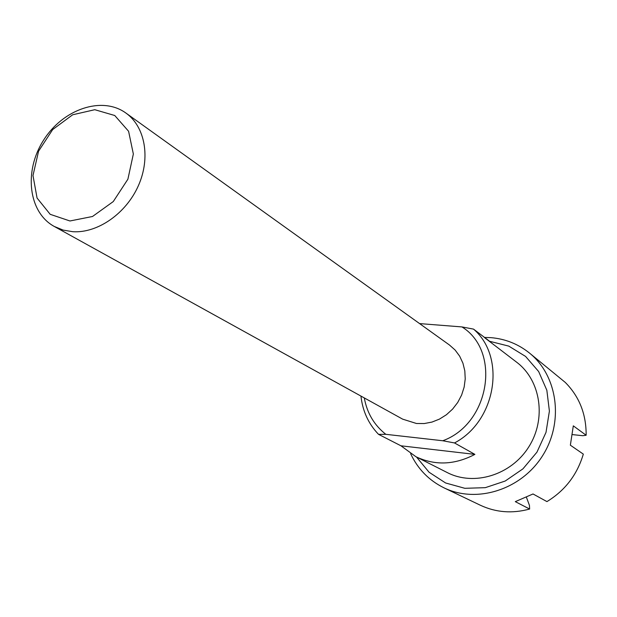 <?xml version="1.0" encoding="UTF-8"?>
<svg xmlns="http://www.w3.org/2000/svg" width="617" height="617" viewBox="0 0 617 617"><rect width="100%" height="100%" fill="white"/><g stroke="black" fill="none" stroke-linecap="round" stroke-linejoin="round"><path stroke-width="0.93" d="M454.498 442.944L442.759 440.754C489.775 423.748 501.297 351.142 461.956 326.925L473.517 329.108C506.356 356.981 496.245 421.149 454.498 442.944L474.889 454.382C454.652 464.979 434.993 465.758 415.912 456.711L447.286 472.591C474.003 486.412 511.131 475.129 528.738 446.97C546.616 418.989 540.862 380.604 516.915 362.41L484.939 337.946M69.952 220.979L92.511 216.49L113.273 201.558L127.904 179.185L133.349 154.019L128.591 131.274L114.754 115.51L94.779 109.703L72.675 114.77L52.692 129.547L38.578 151.165L32.986 175.529L37.066 198.042L50.185 214.315L69.952 220.979M72.922 231.722L63.15 230.095L54.234 226.439C28.313 212.302 23.701 171.148 43.498 140.306C62.857 109.186 102.006 95.689 125.899 113.042C145.118 126.639 150.803 157.836 138.401 185.648C126.13 213.505 97.725 233.272 72.922 231.722M125.899 113.042L449.492 345.034L455.122 350.04L459.657 356.163L462.935 363.197L464.817 370.886L465.226 378.961L464.146 387.114L461.616 395.05L457.714 402.477L452.593 409.117L446.438 414.724L439.481 419.097L431.977 422.074L424.218 423.555L416.467 423.493L402.654 419.144L54.234 226.439M364.3 397.934C367.038 413.058 374.21 425.182 385.833 434.322L442.759 440.754M461.956 326.925L419.583 323.593M385.833 434.322L378.522 434.337L400.965 445.806L415.912 456.711M378.522 434.337C368.48 423.864 362.626 411.115 360.953 396.083M473.517 329.108L489.111 340.885M400.965 445.806L474.889 454.382M410.629 453.672C417.794 468.989 428.892 480.365 443.947 487.816C476.563 503.788 521.249 489.829 542.582 455.724C564.231 421.812 557.668 375.468 529.232 352.855C518.033 343.954 505.292 338.887 491.001 337.653L484.26 337.422M443.947 487.816L480.419 505.269C495.937 512.503 512.349 513.76 529.641 509.04L515.303 501.644L533.019 493.97L546.94 501.598C565.087 490.53 577.211 474.704 583.32 454.12L570.363 445.189L573.309 425.846L586.15 435.263C586.281 414.184 579.324 396.569 565.28 382.424L529.232 352.855M572.059 434.561L582.787 435.71L586.15 435.263M526.332 497.009L529.44 505.369L529.641 509.04M416.498 457.004L429.062 472.229L445.605 482.98L464.856 488.309L485.286 487.669L505.215 481.021L522.938 468.858L536.944 452.161L546.014 432.347L549.4 411.115L546.847 390.26L538.656 371.534L525.584 356.433L508.77 346.106L489.628 341.294"/></g></svg>
